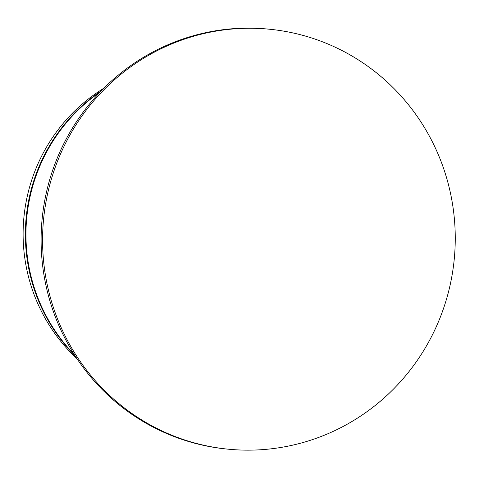 <?xml version="1.0" encoding="UTF-8"?>
<svg xmlns="http://www.w3.org/2000/svg" width="479" height="479" viewBox="0 0 479 479"><rect width="100%" height="100%" fill="white"/><g stroke="black" fill="none" stroke-linecap="round" stroke-linejoin="round"><path stroke-width="0.72" d="M288.017 446.153A210.988 206.299 95.6 0 0 455.05 228.812A210.988 206.299 95.6 0 0 269.683 29.249A210.988 206.299 95.6 0 0 43.613 218.903A210.988 206.299 95.6 0 0 228.142 449.176A210.988 206.299 95.6 0 0 288.017 446.153M269.683 29.249L268.216 29.105A210.988 206.299 95.6 0 0 42.146 218.759A210.988 206.299 95.6 0 0 226.675 449.027L228.142 449.176M103.811 88.262A169.38 165.614 95.6 0 0 77.053 358.807M100.171 91.98A171.135 167.333 95.6 0 0 74.209 354.448M101.267 90.842A170.979 167.183 95.6 0 0 75.059 355.777"/></g></svg>
